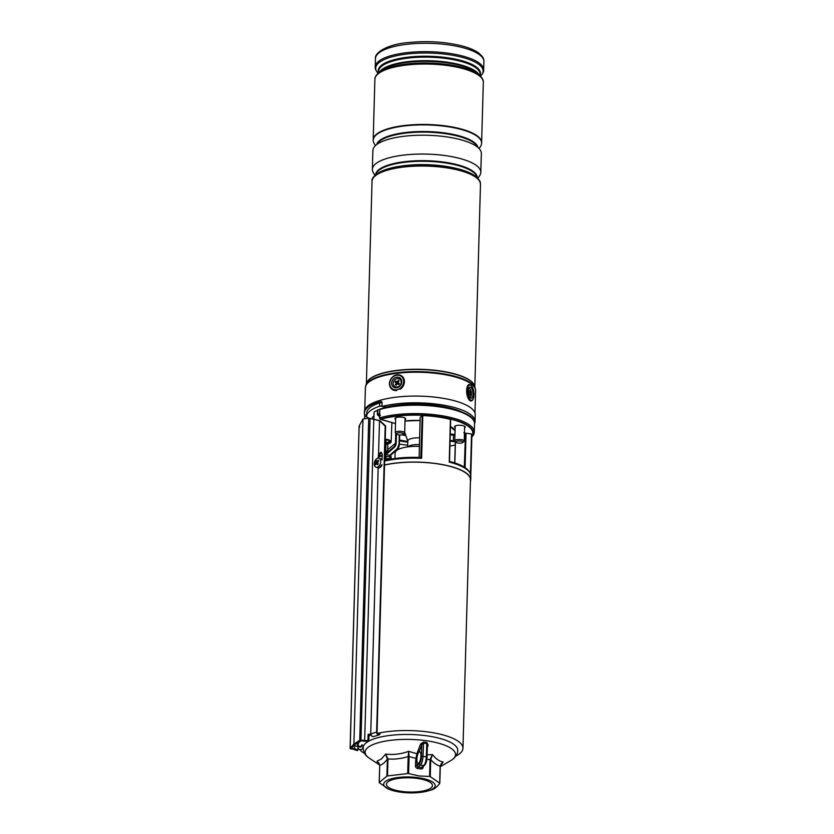 <?xml version="1.0" encoding="UTF-8"?>
<svg xmlns="http://www.w3.org/2000/svg" width="834" height="834" viewBox="0 0 834 834"><rect width="100%" height="100%" fill="white"/><g stroke="black" fill="none" stroke-linecap="round" stroke-linejoin="round"><path stroke-width="1.25" d="M394.962 458.471L395.118 452.956A23.581 7.277 1.6 0 1 396.536 450.558A23.581 7.277 1.6 0 1 419.377 446.346M359.808 741.353A52.479 16.2 -178.4 0 0 358.047 745.335A52.479 16.2 -178.4 0 0 358.088 746.117M359.683 749.526A52.479 16.2 -178.4 0 0 364.739 753.561M455.823 756.104A52.479 16.2 -178.4 0 0 459.805 753.582A52.479 16.2 -178.4 0 0 462.964 748.265A52.479 16.2 -178.4 0 0 432.961 732.721A52.479 16.2 -178.4 0 0 376.916 733.503M371.245 735.056A52.479 16.2 -178.4 0 0 368.93 735.859M462.964 748.265L470.459 479.873A52.479 16.2 -178.4 0 0 440.519 464.34A52.479 16.2 -178.4 0 0 384.526 465.091M389.989 459.221L389.926 456.907L391.115 456.615L391.042 459.044M380.221 418.929L379.418 417.959L379.814 409.484L379.574 417.897A54.992 16.972 1.6 0 1 439.998 415.415A54.992 16.972 1.6 0 1 474.296 432.158L474.536 423.755A54.992 16.972 -178.4 0 0 440.237 407.002A54.992 16.972 -178.4 0 0 379.814 409.484L380.252 409.056A54.398 16.795 1.6 0 1 471.439 417.907M474.296 432.158A54.992 16.972 1.6 0 1 471.856 436.964M379.574 417.897L380.314 419.075A53.981 16.67 1.6 0 1 444.981 417.563A53.981 16.67 1.6 0 1 471.867 436.682M405.053 419.648A5.369 1.658 -178.4 0 0 405.397 419.419A5.369 1.658 -178.4 0 0 405.72 418.877A5.369 1.658 -178.4 0 0 401.31 417.125A5.369 1.658 -178.4 0 0 395.316 418.032A5.369 1.658 -178.4 0 0 394.993 418.574A5.369 1.658 -178.4 0 0 395.618 419.387M464.59 427.842A5.369 1.658 -178.4 0 0 464.934 427.613A5.369 1.658 -178.4 0 0 465.257 427.071A5.369 1.658 -178.4 0 0 460.848 425.309A5.369 1.658 -178.4 0 0 454.853 426.226A5.369 1.658 -178.4 0 0 454.53 426.768A5.369 1.658 -178.4 0 0 455.156 427.581M407.722 445.2A45.985 14.199 1.6 0 1 399.413 444.053M384.537 464.965A52.771 16.294 1.6 0 1 440.759 464.277A52.771 16.294 1.6 0 1 470.751 479.884A52.771 16.294 1.6 0 1 470.407 481.593M470.751 479.884L470.856 475.964A52.771 16.294 -178.4 0 0 449.224 462.109L450.423 419.377A52.771 16.294 -178.4 0 0 422.817 415.572L421.618 458.314A52.771 16.294 -178.4 0 0 384.755 461.014L385.965 458.617L389.874 458.721A1.772 0.542 1.6 0 1 390.917 459.065M464.455 432.825A2.95 0.907 1.6 0 1 465.518 433.221L466.05 433.211L465.08 467.666M470.449 473.535L471.554 433.972L466.05 433.211M471.554 433.972L470.803 474.921L471.94 434.149M450.423 419.377L449.453 461.463M420.211 417.448L419.095 457.397L420.18 417.386M388.321 459.607L387.091 459.784L388.321 459.607A51.593 15.929 1.6 0 1 420.784 457.522L422.223 415.676L420.221 417.334M422.223 415.676L422.817 415.572M420.784 457.522L421.618 458.314M464.309 467.176L465.518 433.221L463.808 432.742M471.888 436.203A53.564 16.534 -178.4 0 0 443.876 417.667A53.564 16.534 -178.4 0 0 380.606 419.335L380.262 419.085M380.127 419.085L395.504 423.599L380.46 419.346A0.594 0.594 0 0 1 380.127 419.085M384.818 454.593L389.958 455.301L389.926 456.907L386.027 456.365L385.965 458.617A1.772 0.751 68.8 0 0 387.091 459.784L384.755 461.014L384.651 454.697M386.027 456.365L385.068 455.083M387.977 459.597A1.772 0.563 97.8 0 1 387.758 458.429M379.282 763.704L376.999 761.202L381.336 759.044L385.662 754.061C393.283 755.041 400.946 754.124 408.639 751.33L416.937 753.769L420.544 744.043L423.568 742.083L426.831 742.531L428.176 745.096L427.373 747.264M427.154 754.864L432.46 754.614C435.911 758.94 439.487 761.39 443.177 761.974L440.404 765.404M400.633 792.175A25.771 7.954 1.6 0 1 390.792 789.934A25.771 7.954 1.6 0 1 387.883 780.019A25.771 7.954 1.6 0 1 418.241 777.663A25.771 7.954 1.6 0 1 427.779 790.966A25.771 7.954 1.6 0 1 400.633 792.175M423.234 766.373L423.213 766.988A2.356 2.116 50.5 0 1 420.941 768.927L417.615 768.468L418.053 767.019L421.378 767.478L423.714 765.549L420.388 765.091L418.053 767.019A1.178 1.053 -129.5 0 1 416.969 765.748L417.083 761.88A5.901 1.866 -82.2 0 0 418.095 763.433A5.901 1.866 -82.2 0 0 420.909 755.927A5.901 1.866 -82.2 0 0 419.7 751.747A5.901 1.866 -82.2 0 0 419.054 751.987A5.901 1.866 -82.2 0 0 417.751 754.28A5.901 1.866 -82.2 0 0 416.937 758.252A5.901 1.866 -82.2 0 0 416.875 759.253A5.901 1.866 -82.2 0 0 417.083 761.88L415.572 762.057L415.926 758.377L409.087 756.563L408.618 773.566L419.075 775.954L429.583 776.444L430.063 759.451L426.883 759.524M408.618 773.566L407.711 773.556L408.191 756.553C401.415 758.679 394.67 759.482 387.966 758.961L387.497 775.954L407.711 773.556M387.497 775.954L386.882 776.152L387.362 759.149C384.776 762.568 382.243 764.663 379.731 765.435L379.262 782.438L386.882 776.152M388.738 789.204L379.303 782.709M431.042 787.89A22.998 7.099 1.6 0 1 405.355 791.8A22.998 7.099 1.6 0 1 386.455 784.273A22.998 7.099 1.6 0 1 387.831 781.948A22.998 7.099 1.6 0 1 413.528 778.028A22.998 7.099 1.6 0 1 432.429 785.555A22.998 7.099 1.6 0 1 431.042 787.89M439.726 783.418L439.726 783.418C437.11 786.796 434.577 788.891 432.106 789.704L427.779 790.966M430.25 776.652L439.685 783.136L440.164 766.144C436.985 765.299 433.836 763.141 430.73 759.649L430.25 776.652L429.583 776.444M440.206 766.415L443.177 761.974L441.186 763.756L440.227 766.165M432.46 754.614L430.73 759.649L430.063 759.451L432.46 754.614M416.937 758.252L415.926 758.377L416.937 753.769A1.178 0.688 33.8 0 1 417.751 754.28M408.639 751.33L409.087 756.563L408.191 756.553L408.639 751.33M385.662 754.061L387.966 758.961L387.362 759.149L385.662 754.061M379.71 764.955L376.999 761.202L379.731 765.435L379.189 782.511M378.521 762.505L379.731 765.675M427.425 745.273A1.178 0.625 -160.1 0 1 428.176 745.096M427.018 757.314L427.435 744.96L426.685 743.532L423.359 743.073L421.806 744.877L419.054 751.987A1.178 0.719 22.6 0 0 417.834 751.059M420.941 768.927L421.378 767.478A1.178 1.053 -129.5 0 0 422.16 767.259L424.496 765.341C426.007 763.788 426.872 761.077 427.091 757.199L426.32 756.834L426.831 742.531M424.496 765.341A1.178 1.053 -129.5 0 1 423.714 765.549A7.079 2.241 -82.2 0 0 426.32 756.834L422.994 756.375L423.568 742.083M417.615 768.468A2.356 2.116 50.5 0 1 415.468 765.925L416.969 765.748L419.314 763.819A5.901 1.866 -82.2 0 0 421.483 756.553L421.806 744.877A1.178 0.625 19.9 0 0 420.544 744.043M379.418 467.801L381.951 464.601M350.176 748.411L359.131 426.07L362.978 419.064L353.908 744.074A2653.1 819.124 1.6 0 1 359.735 740.258L368.743 418.157L379.491 420.69L385.183 426.153L376.634 732.096L370.734 733.92L378.167 467.905M359.131 426.07L359.735 426.998M378.886 734.327A1.772 1.241 72.9 0 1 377.062 732.231L385.621 425.997L379.929 420.68L367.586 417.834M378.897 456.907L378.959 455.103L381.284 452.278M360.257 740.905A2652.506 818.946 -178.4 0 0 360.184 740.957L361.132 740.842L359.735 740.258L361.091 740.092L364.833 740.467A5.901 1.824 -178.4 0 0 367.94 740.519L368.784 741.197L368.972 734.473L368.117 734.358A5.901 1.824 -178.4 0 0 370.734 733.92M357.494 746.555L357.577 743.876A6.484 2.002 1.6 0 1 358.161 744.418M380.096 733.18A2.356 1.658 -107.1 0 1 379.063 734.89A2.356 1.658 -107.1 0 1 376.634 732.096M382.087 459.899L382.243 454.176L380.992 452.195L378.553 454.249L379.491 420.69M367.94 740.519L368.117 734.358M378.25 458.158L378.553 454.249M368.743 418.157L362.978 419.064M357.557 744.408A5.901 1.824 1.6 0 1 357.671 744.689L358.088 744.825M362.811 747.42A2.356 2.241 170.9 0 1 358.13 747.775L358.015 747.024M357.39 750.6L356.545 749.922L357.39 750.6L357.932 749.974L358.015 746.826A7.079 2.189 -178.4 0 0 354.815 745.773L353.908 745.617M368.784 741.197L368.889 737.496M362.404 744.866A2.356 2.241 170.9 0 1 357.723 745.21A2.356 2.241 170.9 0 1 357.692 744.814M358.307 745.127A1.772 1.678 -9.1 0 0 361.81 744.856M379.063 734.89L373.455 736.62A2.356 1.658 -107.1 0 1 371.026 733.826M354.44 744.71L355.013 744.23L354.44 744.71L353.908 744.074A2653.1 819.124 1.6 0 0 350.134 748.171A0.594 0.542 -137.7 0 0 350.687 748.796L350.739 748.744A2652.506 818.946 -178.4 0 0 350.687 748.796M374.779 466.143A4.712 3.034 -72.6 0 0 376.071 467.248A4.712 3.034 -72.6 0 0 379.887 464.83A4.712 3.034 -72.6 0 0 380.179 459.357A4.712 3.034 -72.6 0 0 378.897 458.252A4.712 3.034 -72.6 0 0 375.071 460.67A4.712 3.034 -72.6 0 0 374.779 466.143M378.136 464.069L376.749 463.85A10.018 3.92 30.8 0 0 377.594 464.767A9.716 2.408 -45.2 0 1 378.25 463.944A10.018 3.93 -133.8 0 1 377.583 462.807L377.687 462.078A10.018 6.318 -38.4 0 1 378.678 460.993L378.25 460.232A10.018 6.745 159.8 0 0 377.145 461.119L378.115 461.577M377.969 462.797L377.865 463.537L375.707 462.933A10.018 7.433 148.1 0 0 375.133 464.152A9.716 6.443 10 0 0 375.331 464.528A9.716 6.443 10 0 0 375.561 464.903A10.018 5.63 -27.6 0 1 376.249 463.892M376.071 467.248L378.011 467.853A4.712 3.034 -72.6 0 0 381.826 465.445M382.118 459.961A4.712 3.034 -72.6 0 0 380.836 458.856L378.897 458.252M375.707 462.933L375.811 462.203L377.531 462.672M376.645 461.15L376.645 461.15A10.018 2.794 -141.4 0 1 376.228 460.368A9.716 8.653 -174.5 0 0 375.571 461.192A10.018 5.056 38.4 0 0 375.811 462.203M376.165 463.996L375.133 464.152M377.541 462.38L375.571 461.192M463.558 412.809A51.468 15.888 -178.4 0 0 437.214 405.48A51.468 15.888 -178.4 0 0 386.246 407.034L382.035 406.45L382.024 402.186L381.096 401.363A55.419 17.107 -178.4 0 0 364.385 413.049A55.419 17.107 -178.4 0 0 364.656 414.915L364.739 418.168M474.536 423.651A55.419 17.107 -178.4 0 0 475.036 421.524L475.224 414.8A55.419 17.107 -178.4 0 0 438.757 397.641A55.419 17.107 -178.4 0 0 364.416 411.704L364.385 413.049M475.036 421.524A55.419 17.107 -178.4 0 0 438.569 404.365A55.419 17.107 -178.4 0 0 382.035 406.45M474.525 175.557A53.063 16.388 -178.4 0 0 403.864 165.747A53.063 16.388 -178.4 0 0 378.469 172.867M477.882 178.351L479.769 175.484A54.241 16.743 -178.4 0 0 480.811 172.367A54.241 16.743 -178.4 0 0 403.656 155.093A54.241 16.743 -178.4 0 0 372.371 169.344A54.241 16.743 -178.4 0 0 373.246 172.502L374.966 175.474M480.811 172.367L481.343 153.529A54.241 16.743 -178.4 0 0 404.188 136.255A54.241 16.743 -178.4 0 0 372.892 150.495L372.371 169.344M479.112 148.567L480.582 146.325A54.241 16.743 -178.4 0 0 481.625 143.219A54.241 16.743 -178.4 0 0 404.469 125.944A54.241 16.743 -178.4 0 0 373.184 140.185A54.241 16.743 -178.4 0 0 374.059 143.354L375.404 145.669M481.635 143.073A54.241 16.743 -178.4 0 0 481.635 142.916A54.241 16.743 -178.4 0 0 404.48 125.642A54.241 16.743 -178.4 0 0 373.194 139.893A54.241 16.743 -178.4 0 0 373.184 140.039M478.528 179.706A53.063 16.388 -178.4 0 0 447.743 166.81A53.063 16.388 -178.4 0 0 405.699 165.643A53.063 16.388 -178.4 0 0 403.864 165.841C383.442 167.603 370.692 176.151 372.037 181.332L366.376 383.849M469.771 387.174A5.598 2.294 83.2 0 0 469.052 387.831A5.598 2.294 83.2 0 0 468.395 392.95A5.598 2.294 83.2 0 0 470.24 397.766A5.598 2.294 83.2 0 0 471.575 398.172A5.598 2.294 83.2 0 0 472.868 391.813A5.598 2.294 83.2 0 0 469.771 387.174M394.607 377.969A5.598 4.806 -55.5 0 0 392.053 385.36A5.598 4.806 -55.5 0 0 398.767 387.018A5.598 4.806 -55.5 0 0 401.321 379.626A5.598 4.806 -55.5 0 0 394.607 377.969M405.282 434.014A3.127 0.97 1.6 0 1 404.052 433.649M408.024 446.847A11.207 3.461 1.6 0 1 419.429 444.564M407.67 446.888L407.836 440.967A11.207 3.461 1.6 0 1 419.617 437.84M457.366 441.123A3.534 1.095 -178.4 0 0 456.115 442.322A3.534 1.095 -178.4 0 0 461.577 442.99A3.534 1.095 -178.4 0 0 462.807 442.5A3.534 1.095 -178.4 0 0 461.577 441.228A3.534 1.095 -178.4 0 0 457.366 441.123M456.115 442.322L455.03 441.28A4.712 1.459 1.6 0 1 454.791 440.8A4.712 1.459 1.6 0 1 456.698 439.695A4.712 1.459 1.6 0 1 461.64 439.695A4.712 1.459 1.6 0 1 464.215 441.071A4.712 1.459 1.6 0 1 463.954 441.53L462.807 442.5M397.099 434.441A3.534 1.095 -178.4 0 0 400.466 434.962A3.534 1.095 -178.4 0 0 403.27 434.316A3.534 1.095 -178.4 0 0 402.78 433.284A3.534 1.095 -178.4 0 0 398.308 432.856A3.534 1.095 -178.4 0 0 396.577 434.128A3.534 1.095 -178.4 0 0 397.099 434.441M396.577 434.128L395.493 433.086A4.712 1.459 1.6 0 1 395.253 432.606A4.712 1.459 1.6 0 1 398.506 431.324A4.712 1.459 1.6 0 1 403.76 431.97A4.712 1.459 1.6 0 1 404.688 432.877A4.712 1.459 1.6 0 1 404.417 433.336L403.27 434.316L405.522 434.691M385.954 443.761A7.527 2.325 -178.4 0 0 389.853 441.843A7.527 2.325 -178.4 0 0 385.245 439.56M385.986 442.635A7.527 2.325 -178.4 0 0 389.655 441.269M379.647 409.702A1.887 0.584 -178.4 0 0 377.427 410.213A1.887 0.584 -178.4 0 0 377.521 410.401L377.333 410.599A9.143 2.825 -178.4 0 0 374.56 411.735A9.143 2.825 -178.4 0 0 373.997 412.674A9.143 2.825 -178.4 0 0 374.018 412.913M385.944 444.209A8.84 2.731 -178.4 0 0 385.975 444.209A8.84 2.731 -178.4 0 0 389.019 443.584A8.84 2.731 -178.4 0 0 391.167 441.874L391.167 441.874A8.84 2.731 -178.4 0 0 385.256 439.122M380.367 415.509L378.459 415.822L377.333 414.529L377.416 410.578M377.844 409.859L377.76 414.31L379.908 414.498M382.024 402.613L379.658 402.895A53.063 16.388 -178.4 0 0 366.668 413.164L366.574 416.531A53.063 16.388 -178.4 0 0 366.574 416.791L368.201 417.917M382.035 405.97L379.564 406.252A53.063 16.388 -178.4 0 0 366.574 416.531M379.564 406.252L379.658 402.895M385.662 450.391L384.954 449.724M385.829 406.971A5.014 1.543 -178.4 0 0 384.161 407.628A5.014 1.543 -178.4 0 0 383.849 408.034M373.955 416.354A5.014 1.543 -178.4 0 0 372.704 416.917A5.014 1.543 -178.4 0 0 372.402 417.427L372.371 418.741M468.708 388.55A4.42 1.814 -96.8 0 1 470.814 390.208A4.42 1.814 -96.8 0 1 471.387 395.108A4.42 1.814 -96.8 0 1 469.73 397.14M470.293 395.274L470.522 391.719L468.906 390.322L468.687 393.888L469.062 394.836L469.615 393.992L470.293 395.274M469.271 391.772L470.522 391.719M470.032 394.607L470.616 394.586M399.684 379.189A4.42 3.795 124.5 0 1 400.32 384.974A4.42 3.795 124.5 0 1 394.691 386.486A4.42 3.795 124.5 0 1 394.044 380.7A4.42 3.795 124.5 0 1 399.684 379.189M398.735 384.61L399.403 383.63L398.6 383.087A0.938 0.813 124.5 0 1 398.464 381.857L399.1 380.929L398.266 380.356L397.63 381.284A0.938 0.813 124.5 0 1 396.431 381.607L395.639 381.065L394.972 382.035L395.764 382.577A0.938 0.813 124.5 0 1 395.9 383.817L395.274 384.745L396.108 385.308L396.734 384.391A0.938 0.813 124.5 0 1 397.943 384.067L398.735 384.61M397.589 383.942L398.308 383.994A1.355 1.168 124.5 0 1 398.819 384.172L398.965 384.266M396.306 385.016L395.274 384.745M398.308 382.222A1.355 1.168 124.5 0 1 396.848 382.389L396.348 382.045L396.64 382.691A1.355 1.168 124.5 0 1 397.026 384.099M396.14 382.347L394.972 382.035M396.348 382.045L395.639 381.065M398.892 381.232L398.266 380.356M399.163 383.974L399.017 383.88A1.355 1.168 124.5 0 1 398.673 383.463L398.36 382.796M455.447 441.676L454.853 462.985M382.191 455.948A52.771 16.294 -178.4 0 0 378.271 457.105M385.152 454.645L393.784 446.972L384.828 454.436L387.706 449.672L395.431 443.302L395.712 433.294M399.528 439.987A36.029 11.123 -178.4 0 0 407.826 441.436M405.824 435.536A36.029 11.123 1.6 0 1 401.832 434.837M386.861 444.084A53.564 16.534 -178.4 0 0 387.82 444.334M449.922 446.096A53.564 16.534 -178.4 0 0 455.239 444.918A53.981 16.67 1.6 0 1 452.33 445.606M405.011 420.972A36.613 11.301 1.6 0 1 420.096 420.461M450.464 426.601A36.613 11.301 1.6 0 1 455.083 430.271M455.322 441.603A2.95 0.907 1.6 0 1 453.133 441.561L450.058 441.144M407.805 442.197A36.613 11.301 1.6 0 1 399.507 440.759M403.187 434.378A37.207 11.488 -178.4 0 0 405.543 434.754M453.373 434.472A3.534 1.095 -178.4 0 0 454.968 434.535M450.079 440.383L453.352 440.842L453.508 435.233L450.235 434.785M399.642 434.941L399.382 444.313M387.862 443.897L387.706 449.672A5.901 5.285 -129.5 0 1 386.048 453.342M389.78 455.281L396.869 448.973A7.662 6.87 50.5 0 0 399.017 444.199L399.277 434.921M396.452 433.993L396.192 443.208A6.484 5.817 -129.5 0 1 394.367 447.243L385.933 454.749M396.869 448.973L397.057 449.578L390.448 455.458L397.057 449.578L399.017 444.199M453.133 441.561L453.352 440.842A2.356 0.73 -178.4 0 0 454.791 440.894M454.947 435.285A2.356 0.73 1.6 0 1 453.508 435.233L453.143 434.441M394.367 447.243L393.784 446.972A5.901 5.285 50.5 0 0 395.431 443.302L396.192 443.208M387.695 449.797L387.831 443.907M399.674 434.941L399.371 444.439A8.257 7.402 -129.5 0 1 397.067 449.568M455.051 430.719A0.594 0.553 -21.8 0 0 455.072 430.844L450.464 426.695M474.536 423.755C477.142 408.191 411.225 398.819 380.075 409.056A0.594 0.594 0 0 0 379.647 409.609L379.804 409.734M369.014 741.009A47.319 14.605 1.6 0 1 422.421 735.275A47.319 14.605 1.6 0 1 457.741 750.433C457.783 753.342 456.24 756.198 453.102 759.013L451.903 759.93A45.224 13.959 -178.4 0 0 452.81 759.242A45.224 13.959 -178.4 0 0 425.767 740.655A45.224 13.959 -178.4 0 0 367.836 747.545A45.224 13.959 -178.4 0 0 368.44 757.595C365.25 755.458 363.488 752.185 363.144 747.796A47.319 14.605 1.6 0 1 365.99 743A47.319 14.605 1.6 0 1 368.576 741.259M415.468 765.925L415.572 762.057M421.483 756.553L422.994 756.375A7.079 2.241 97.8 0 1 420.388 765.091A1.178 1.053 -129.5 0 1 419.314 763.819M423.213 766.988L422.661 766.842M354.554 745.732L354.586 744.887M368.868 741.228L364.625 741.228L373.809 419.054M360.934 740.821L370.077 418.47M351.166 749.047L351.448 748.327L354.721 748.911A7.079 2.189 1.6 0 1 357.932 749.974M354.815 745.773L354.294 749.599M364.625 741.228L361.132 740.842M354.877 744.564L351.187 748.578A0.594 0.542 -137.7 0 1 350.739 748.744M378.928 455.468L378.323 455.385M377.948 461.775L376.874 461.254M366.574 416.656L364.771 416.406M364.656 414.915L366.616 415.186M400.737 166.154A50.707 15.658 1.6 0 1 404.886 165.591A50.707 15.658 1.6 0 1 452.664 167.613M477.048 177.517A50.707 15.658 -178.4 0 0 404.98 162.244A50.707 15.658 -178.4 0 0 375.832 174.692M375.592 174.9A50.864 15.7 1.6 0 1 404.928 161.64A50.864 15.7 1.6 0 1 477.277 177.736M477.507 147.097A50.707 15.658 -178.4 0 0 405.793 133.096A50.707 15.658 -178.4 0 0 377.083 144.292M376.582 144.657A50.864 15.7 1.6 0 1 405.751 132.491A50.864 15.7 1.6 0 1 477.976 147.493M447.743 166.81C460.337 168.875 469.594 172.023 475.505 176.245C481.604 181.749 480.03 182.51 480.478 184.366A54.241 16.743 -178.4 0 0 403.322 167.081A54.241 16.743 -178.4 0 0 372.037 181.332M366.48 383.546A54.241 16.743 1.6 0 1 397.651 370.296A54.241 16.743 1.6 0 1 474.734 386.569M475.297 388.54L474.619 386.173A54.283 16.763 -178.4 0 0 397.63 370.525A54.283 16.763 -178.4 0 0 366.616 383.15L365.803 385.485A55.034 16.993 1.6 0 1 397.245 372.673A55.034 16.993 1.6 0 1 475.297 388.54L475.599 390.844A55.127 17.024 -178.4 0 0 397.182 373.288A55.127 17.024 -178.4 0 0 365.386 387.768L365.803 385.485M378.49 72.495A51.166 15.794 1.6 0 1 407.722 57.212A51.166 15.794 1.6 0 1 459.461 60.069A51.166 15.794 1.6 0 1 480.103 75.331M374.883 79.334A54.241 16.743 -178.4 0 1 406.168 65.083A54.241 16.743 -178.4 0 1 483.324 82.358C483.616 80.564 482.542 78.333 480.082 75.696L480.134 74.299A50.822 15.69 -178.4 0 0 407.836 58.109A50.822 15.69 -178.4 0 0 378.521 71.453L378.48 72.86A53.73 16.586 1.6 0 1 406.429 64.041A53.73 16.586 1.6 0 1 480.082 75.696L477.726 73.455A51.166 15.794 -178.4 0 0 407.576 62.352A51.166 15.794 -178.4 0 0 380.971 70.744L378.49 72.85C375.894 75.362 374.695 77.52 374.883 79.334L373.194 139.737A54.241 16.743 1.6 0 1 404.49 125.496A54.241 16.743 1.6 0 1 481.645 142.77A54.241 16.743 1.6 0 1 481.635 142.843M379.439 72.047A50.822 15.69 1.6 0 1 407.743 61.664A50.822 15.69 1.6 0 1 479.185 74.831M406.752 44.317A54.241 16.743 -178.4 0 0 375.467 58.568C374.33 52.657 387.622 44.348 407.472 42.659C427.196 40.595 445.669 41.763 462.891 46.162C469.563 47.986 474.765 50.228 478.497 52.876C484.637 58.099 483.616 59.652 483.908 61.591A54.241 16.743 -178.4 0 0 406.752 44.317M480.488 76.082A53.73 16.586 -178.4 0 0 465.018 58.13A53.73 16.586 -178.4 0 0 406.7 54.043A53.73 16.586 -178.4 0 0 378.073 73.225M378.469 73.611C376.04 71.036 374.966 68.805 375.227 66.949A54.241 16.743 1.6 0 1 406.523 52.698A54.241 16.743 1.6 0 1 483.678 69.983L483.908 61.591M373.194 139.81A54.241 16.743 1.6 0 1 373.194 139.737L373.205 140.373M471.898 400.205A7.662 3.138 83.2 0 0 473.681 391.5A7.662 3.138 83.2 0 0 469.438 385.141A7.662 3.138 83.2 0 0 467.666 393.856A7.662 3.138 83.2 0 0 471.898 400.205M468.812 384.63A8.257 3.378 -96.8 0 1 469.167 384.537C474.848 385.287 475.286 399.559 471.585 400.82L471.116 400.935A8.257 3.378 -96.8 0 1 466.832 393.575A8.257 3.378 -96.8 0 1 468.812 384.63M399.538 388.686A7.662 6.578 -55.5 0 0 403.02 378.573A7.662 6.578 -55.5 0 0 393.836 376.301A7.662 6.578 -55.5 0 0 390.354 386.413A7.662 6.578 -55.5 0 0 399.538 388.686M393.867 375.988A8.257 7.089 124.5 0 1 401.613 375.863A8.257 7.089 124.5 0 1 400.007 389.332M396.703 390.51A8.257 7.089 124.5 0 1 392.261 389.468A8.257 7.089 124.5 0 1 393.763 376.061M377.333 414.529L377.76 414.31A1.887 0.584 1.6 0 1 379.533 413.873M378.386 414.686A1.178 0.636 -84 0 1 378.459 415.822M468.771 394.107L469.375 394.169M468.729 391.375L469.271 391.229M469.042 392.251L470.209 392.376M469.302 393.94L470.261 393.69M398.819 384.172L397.943 384.067M396.734 384.391L395.9 383.817M396.64 382.691L395.764 382.577M396.848 382.389L396.431 381.607M398.464 381.857L397.63 381.284M399.017 383.88L398.6 383.087M358.047 745.335L358.13 742.448M454.728 462.953L455.333 441.561M449.484 461.588L450.662 419.523M420.096 420.492L405.011 421.014M386.757 444.105L387.81 444.376M449.922 446.138L455.228 444.97M454.968 434.483L450.256 433.982M470.856 475.964C470.272 469.719 463.099 464.851 449.349 461.379M387.456 459.701C397.484 457.73 408.639 456.99 420.92 457.47M382.212 455.218L378.907 456.208M389.958 455.301L391.115 456.615M379.647 765.049L368.44 757.595M440.258 766.759L451.903 759.93M390.792 789.934L388.008 788.964M441.186 763.756L440.279 766.3L439.799 783.262M356.942 750.454L350.092 748.265L359.089 426.299M357.723 745.21L357.974 746.805M361.08 740.863L354.794 744.637M377.917 461.796L376.739 461.244M378.198 463.996L376.551 463.735M365.386 387.768L364.76 409.942M375.467 58.568L375.227 66.949M481.593 143.406L483.324 82.358M480.061 76.457C482.636 74.007 483.835 71.849 483.678 69.983M475.599 390.844L474.973 413.028M480.478 184.366L474.827 386.872M405.699 165.643L403.864 165.841M401.613 375.863C399.163 374.341 396.546 374.372 393.773 375.967C388.581 380.502 388.071 385.006 392.261 389.468M407.836 441.176L404.698 432.377M455.208 425.997L454.791 440.8M464.632 426.268L464.215 441.071M405.095 418.074L404.688 432.877M395.67 417.803L395.253 432.606M378.928 455.698L381.472 452.372M373.903 418.981L374.028 412.444M391.167 441.832L391.886 422.609M385.777 450.214L386.069 439.706M384.86 453.321L385.767 450.235M469.615 393.992L468.708 393.836M469.688 391.594L468.948 391.917"/></g></svg>
